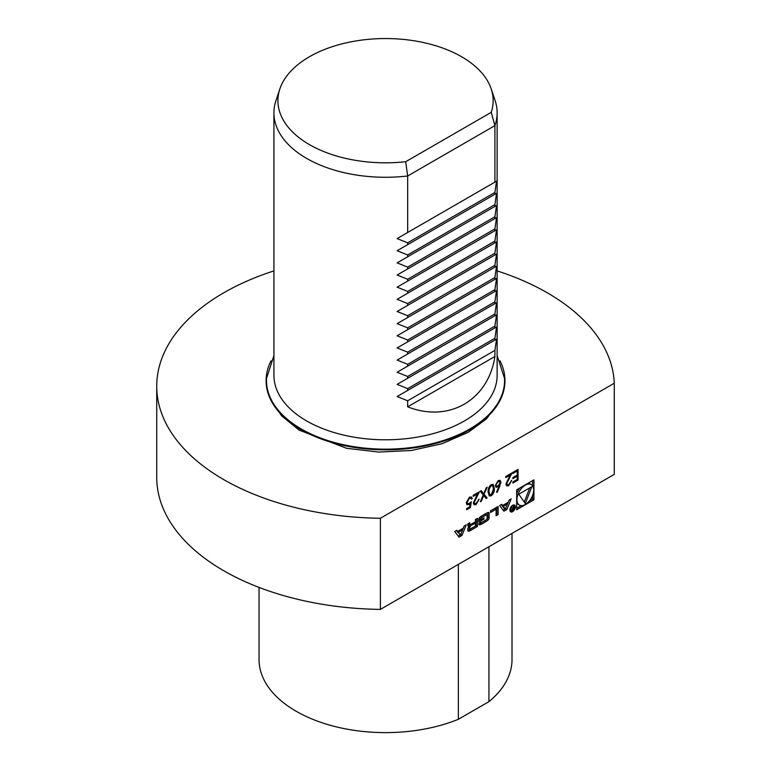 <?xml version="1.0" encoding="UTF-8"?>
<svg xmlns="http://www.w3.org/2000/svg" width="771" height="771" viewBox="0 0 771 771"><rect width="100%" height="100%" fill="white"/><g stroke="black" fill="none" stroke-linecap="round" stroke-linejoin="round"><path stroke-width="1.16" d="M508.735 484.602L511.703 480.439L508.696 485.72L506.749 485.981L505.911 484.169L510.084 475.109L505.795 477.577L505.795 476.488L512.05 472.874L506.74 483.6L507.279 484.766L508.735 484.602M491.272 484.602L493.18 484.41L494.346 488.409C494.616 491.272 493.594 493.729 491.272 495.782L489.315 495.975L488.091 492.023C487.86 489.122 488.92 486.655 491.272 484.602M476.16 503.415L479.119 499.251L476.121 504.523L474.165 504.783L473.336 502.971L477.5 493.912L473.221 496.389L473.221 495.3L479.475 491.686L474.165 502.413L474.695 503.569L476.16 503.415M516.676 489.816L516.676 509.766L533.946 499.791L533.946 479.851L516.676 489.816M614.265 474.377L380.392 609.398L380.392 518.266L614.265 383.245L614.265 474.377M459.015 537.136L461.983 535.421L466.262 524.839L464.113 526.073L463.246 528.222L457.752 531.402L456.875 530.255L454.736 531.489L459.015 537.136M468.874 531.171A13.782 7.951 120 0 0 471.014 530.207L477.49 526.477L477.49 518.353L475.456 519.529L475.456 521.765L470.705 524.511A1.234 0.713 120 0 1 470.088 524.569A1.234 0.713 120 0 1 469.828 524.001L469.828 522.777L467.804 523.943L467.804 525.186A1.937 1.118 120 0 0 468.209 526.073A1.937 1.118 120 0 0 468.874 526.111A13.782 7.951 120 0 0 470.175 525.591L470.175 525.793A13.782 7.951 120 0 0 468.874 526.776A1.937 1.118 120 0 0 467.804 528.945L467.804 530.246A1.937 1.118 120 0 0 468.209 531.132A1.937 1.118 120 0 0 468.874 531.171L467.833 530.573M479.899 524.81A13.782 7.951 120 0 0 482.039 523.846L485.913 521.61A13.782 7.951 120 0 0 488.053 520.097A1.937 1.118 120 0 0 489.122 517.939L489.122 513.457A1.937 1.118 120 0 0 488.727 512.57A1.937 1.118 120 0 0 488.053 512.532A13.782 7.951 120 0 0 485.913 513.486L482.039 515.732A13.782 7.951 120 0 0 479.899 517.235A1.937 1.118 120 0 0 478.83 519.403L478.83 522.044L484.024 519.047L484.024 517.881L480.853 519.712L480.853 519.056A1.234 0.713 120 0 1 481.73 517.543L486.222 514.951A1.234 0.713 120 0 1 486.838 514.883A1.234 0.713 120 0 1 487.099 515.452L487.099 518.276A1.234 0.713 120 0 1 486.222 519.799L481.73 522.391A1.234 0.713 120 0 1 481.114 522.449A1.234 0.713 120 0 1 480.892 522.16L478.83 523.875A1.937 1.118 120 0 0 479.225 524.772A1.937 1.118 120 0 0 479.899 524.81L478.858 524.213M496.081 509.255L496.081 515.741L498.105 514.565L498.105 506.451L490.462 510.865L490.462 512.493L496.081 509.255L494.76 508.494L490.462 510.98M515.413 506.875A3.903 2.255 120 0 0 514.604 505.092A3.903 2.255 120 0 0 510.701 507.347A3.903 2.255 120 0 0 510.701 511.857A3.903 2.255 120 0 0 513.708 510.807A3.903 2.255 120 0 0 515.413 506.875M501.796 504.321L499.647 505.554L503.926 511.212L506.904 509.496L511.173 498.904L509.033 500.148L508.166 502.297L502.663 505.468L501.796 504.321M470.387 507.569L466.609 509.747L466.609 508.658L469.741 506.846L470.233 503.762L467.11 504.841L466.253 502.788L469.462 497.189L471.418 496.967L472.276 498.567L471.447 499.049L470.936 498.143L469.414 498.307L467.081 502.355L467.631 503.675L469.298 503.424L471.332 501.699L470.387 507.569L466.609 509.438M484.198 494.384L487.089 497.921L486.135 498.471L483.725 495.512L481.316 501.256L480.362 501.805L483.244 494.934L480.237 491.243L481.191 490.693L483.725 493.797L486.25 487.773L487.205 487.224L483.937 494.23L487.089 497.921M499.926 485.932L497.179 492.37L496.543 492.158L498.972 486.462L496.071 487.311L495.29 485.537L498.172 480.622L500.148 480.4L500.957 482.251L497.179 492.37M518.073 469.404L518.073 480.034L512.879 483.031L512.879 481.942L517.245 479.417L517.245 476.15L512.879 478.666L512.879 477.577L517.245 475.061L517.245 470.965L512.879 473.49L512.879 472.401L518.073 469.404M458.369 564.372L458.369 719.295A126.483 73.023 180 0 1 327.28 724.412A126.483 73.023 180 0 1 259.046 659.591L259.046 587.406M494.915 356.472C488.284 400.284 448.934 423.009 407.666 406.837L494.915 356.472L494.915 350.391L407.666 400.766L397.113 396.535L496.534 339.134L494.915 350.391M407.666 327.868L397.113 323.637L496.534 266.236L494.915 277.493L407.666 327.868L407.666 329.689L496.534 278.379L494.915 289.645L407.666 340.011L397.113 335.78L407.666 329.689M496.534 266.236L397.113 323.637M494.915 277.493L494.915 279.314M496.534 278.379L397.113 335.78M407.666 341.832L496.534 290.532L494.915 301.798L407.666 352.164L397.113 347.933L407.666 341.832L407.666 340.011M494.915 289.645L494.915 291.467M496.534 290.532L397.113 347.933M407.666 353.985L496.534 302.685L494.915 313.942L407.666 364.317L397.113 360.086L407.666 353.985L407.666 352.164M494.915 301.798L494.915 303.62M496.534 302.685L397.113 360.086M407.666 366.138L496.534 314.838L494.915 326.094L407.666 376.47L397.113 372.239L407.666 366.138L407.666 364.317M494.915 313.942L494.915 315.763M496.534 314.838L397.113 372.239M407.666 378.291L496.534 326.981L494.915 338.247L407.666 388.613L397.113 384.382L407.666 378.291L407.666 376.47M494.915 326.094L494.915 327.916M407.666 406.837L407.666 400.766M496.534 326.981L397.113 384.382M494.915 338.247L494.915 340.069M407.666 390.434L407.666 388.613M496.534 339.134L397.113 396.535M407.666 293.24L496.534 241.93L494.915 253.196L407.666 303.562L397.113 299.331L407.666 293.24L407.666 291.419L397.113 287.178L407.666 281.087L407.666 279.266L397.113 275.035L407.666 268.934L407.666 267.113L397.113 262.882L407.666 256.782L407.666 254.96L397.113 250.729L407.666 244.638L407.666 242.817L397.113 238.586L407.666 232.485L407.666 175.99L494.915 125.615L494.915 182.11L496.534 181.185L494.915 192.442L407.666 242.817M407.666 305.383L496.534 254.083L494.915 265.34L407.666 315.715L397.113 311.484L407.666 305.383L407.666 303.562M494.915 253.196L494.915 255.018M407.666 317.536L407.666 315.715M494.915 265.34L494.915 267.161M496.534 254.083L397.113 311.484M407.666 281.087L496.534 229.787L494.915 241.044L407.666 291.419M494.915 241.044L494.915 242.865M496.534 241.93L397.113 299.331M407.666 268.934L496.534 217.634L494.915 228.891L407.666 279.266M494.915 228.891L494.915 230.712M496.534 229.787L397.113 287.178M407.666 256.782L496.534 205.481L494.915 216.738L407.666 267.113M494.915 216.738L494.915 218.569M496.534 217.634L397.113 275.035M407.666 244.638L496.534 193.328L494.915 204.594L407.666 254.96M494.915 204.594L494.915 206.416M496.534 205.481L397.113 262.882M494.915 192.442L494.915 194.263M496.534 193.328L397.113 250.729M407.666 232.485L494.915 182.11M496.534 181.185L397.113 238.586M405.71 161.717L407.666 175.99A111.602 64.436 0 0 1 273.927 112.836A111.602 64.436 0 0 1 275.941 100.625L279.863 88.916A107.622 62.133 180 0 1 385.529 38.55A107.622 62.133 180 0 1 491.194 88.916A107.622 62.133 180 0 1 491.243 112.335L405.71 161.717A107.622 62.133 180 0 1 279.863 88.916M273.927 112.836L273.927 375.352A111.602 64.436 0 0 0 342.816 434.883A111.602 64.436 0 0 0 464.45 420.918A111.602 64.436 0 0 0 497.131 375.352L497.131 112.836A111.602 64.436 0 0 1 494.915 125.615L491.243 112.335M497.131 112.836A111.602 64.436 0 0 0 495.117 100.625L491.194 88.916M380.392 518.266A228.794 132.092 180 0 1 156.735 386.213A228.794 132.092 180 0 1 273.927 270.9M497.131 270.9A228.794 132.092 180 0 1 614.265 383.245M156.735 386.213L156.735 477.336A228.794 132.092 0 0 0 380.392 609.398M458.369 719.295L488.939 701.649L488.939 546.726M512.011 533.407L512.011 659.591A126.483 73.023 180 0 1 488.939 701.649M497.131 355.537L504.513 378.378A119.033 68.725 180 0 1 469.703 429.033A119.033 68.725 180 0 1 338.324 443.527A119.033 68.725 180 0 1 266.544 378.378L273.927 355.537M499.993 360.809A119.409 68.937 180 0 1 504.938 380.44A119.409 68.937 180 0 1 469.963 429.187A119.409 68.937 180 0 1 339.838 444.135A119.409 68.937 180 0 1 266.12 380.44A119.409 68.937 180 0 1 271.064 360.809M504.938 380.672A119.409 68.937 180 0 1 504.938 380.893A119.409 68.937 180 0 1 469.963 429.64A119.409 68.937 180 0 1 339.838 444.588A119.409 68.937 180 0 1 266.12 380.893A119.409 68.937 180 0 1 266.12 380.672M529.378 500.909L532.626 499.03L532.626 495.271M532.626 485.884L532.626 480.603M532.626 499.03L533.946 499.791M516.676 508.243L521.244 505.603M531.229 484.545A11.844 6.833 120 0 0 519.384 491.387A11.844 6.833 120 0 0 519.384 505.063A11.844 6.833 120 0 0 528.511 501.892A11.844 6.833 120 0 0 533.677 489.97A11.844 6.833 120 0 0 531.229 484.545L529.918 483.793A11.844 6.833 120 0 0 528.058 483.244M519.924 487.937A11.844 6.833 120 0 0 516.676 493.575M516.676 502.971A11.844 6.833 120 0 0 518.073 504.301L519.384 505.063M531.845 486.665L518.767 494.221L525.311 503.53L531.845 486.665M524.27 502.056L529.773 487.86M460.499 535.035L458.427 532.289L462.571 529.899L460.499 535.035L457.107 531.537L458.427 532.289M461.463 529.253L462.571 529.899M457.752 531.402L456.365 530.554M460.644 534.679L464.142 526.053M460.673 534.66L461.983 535.421M458.215 536.086L460.268 534.901M468.961 524.887L470.175 525.591M467.804 525.273A13.782 7.951 120 0 0 468.864 524.829M468.556 523.509A1.234 0.713 120 0 0 468.768 523.808L470.088 524.569M467.804 530.332A13.782 7.951 120 0 0 469.693 529.455L476.17 525.716L476.17 519.114M476.17 525.716L477.49 526.477M470.705 526.024A1.234 0.713 120 0 0 469.828 527.537L469.828 528.251A1.234 0.713 120 0 0 470.088 528.81A1.234 0.713 120 0 0 470.705 528.752L475.456 526.005L475.456 523.287L470.223 525.755M470.088 528.81L468.768 528.058A1.234 0.713 120 0 1 468.517 527.489L468.517 527.142M474.146 522.526L475.456 523.287M470.657 524.531L469.549 525.176M486.838 514.883L485.528 514.122A1.234 0.713 120 0 0 484.911 514.19L486.222 514.951M480.641 516.647L484.911 514.19M479.976 517.177A1.234 0.713 120 0 0 479.543 518.295L480.853 519.056M480.853 519.712L479.543 518.295M483.012 518.469L484.024 519.047M478.83 520.521L480.545 519.529M486.665 519.403A13.782 7.951 120 0 0 486.742 519.336A1.937 1.118 120 0 0 487.812 517.177L487.812 512.696A1.937 1.118 120 0 0 487.812 512.609M478.83 523.962A13.782 7.951 120 0 0 480.719 523.085L484.602 520.849A13.782 7.951 120 0 0 486 519.924M496.081 514.218L496.794 513.804L496.794 507.212M496.794 513.804L498.105 514.565M514.883 507.183A3.161 1.821 120 0 0 514.228 505.737A3.161 1.821 120 0 0 511.067 507.559A3.161 1.821 120 0 0 511.067 511.212A3.161 1.821 120 0 0 513.505 510.363A3.161 1.821 120 0 0 514.883 507.183M514.064 505.641A3.903 2.255 120 0 0 513.833 504.909M510.151 511.279A3.903 2.255 120 0 0 510.903 511.115M511.491 510.161L512.484 510.662L513.727 509.949L513.727 506.046L512.927 508.234L511.269 507.463L512.281 508.629L511.491 510.161L512.484 510.662L511.491 510.094M512.927 508.234L511.337 507.424M513.37 509.689L512.079 510.257L513.37 508.426L513.37 509.689M502.663 505.468L501.275 504.62M505.554 508.744L509.062 500.128M505.583 508.735L506.904 509.496M503.126 510.151L505.178 508.966M505.41 509.101L503.338 506.364L507.482 503.964L505.41 509.101L504.099 508.34L502.027 505.603L503.338 506.364M506.374 503.328L507.482 503.964M469.154 504.6L470.233 503.762M468.884 504.446L466.985 504.754M471.283 496.9L472.276 498.567M472.006 498.413L471.38 498.779M470.792 498.076L469.414 498.307M469.154 498.162L467.081 502.355M466.821 502.2L467.505 503.588M470.985 502.046L470.117 507.414M478.858 499.097L476.121 504.523M475.852 504.379L474.03 504.697M473.221 496.081L477.5 493.912M478.964 491.985L475.9 498.143M475.64 497.999L474.165 502.413M473.895 502.258L474.579 503.492M486.829 497.767L485.961 498.268M481.316 501.256L483.725 495.512M481.056 501.102L480.526 501.401M481.104 490.751L483.725 493.797M486.771 487.474L483.937 494.23M493.045 484.342L494.346 488.409M494.086 488.255C494.356 491.117 493.334 493.575 491.002 495.628L491.272 495.782M491.002 495.628L489.19 495.898M492.505 485.537L490.982 485.557L489.007 488.525L488.65 491.397L489.739 494.731M491.243 494.703L493.517 488.891L492.65 485.605L491.243 485.711L489.267 488.679L488.92 491.551L489.864 494.818L491.243 494.703M498.018 487.108L498.972 486.462M497.758 486.964L495.946 487.233M500.003 480.333L500.957 482.251M500.697 482.097L499.666 485.778M499.483 481.509L497.864 481.586L495.859 484.853L496.505 486.019M496.119 485.007L496.62 486.096L498.191 485.923L500.128 482.685L499.627 481.576L498.124 481.74L495.859 484.853M511.433 480.285L508.696 485.72M508.436 485.566L506.614 485.894M505.795 477.278L510.084 475.109M511.539 473.172L508.484 479.34M508.214 479.186L506.74 483.6M506.48 483.446L507.154 484.68M517.813 469.549L518.073 480.034M517.813 479.88L512.879 482.723M512.879 478.367L517.245 476.15M512.879 473.182L517.245 470.965M467.833 525.514L468.874 526.111M468.768 523.393L469.828 524.001M469.693 529.455L471.014 530.207M468.729 526.901L469.828 527.537M468.517 527.489L469.828 528.251M480.449 516.801L481.73 517.543M487.812 512.696L489.122 513.457M487.812 517.177L489.122 517.939M486.742 519.336L488.053 520.097M484.602 520.849L485.913 521.61M480.719 523.085L482.039 523.846M271.064 400.525L281.627 415.858L299.129 430.112L346.632 448.308L378.706 452.057L411.28 450.505L441.918 443.759L468.344 432.271L486.578 418.769L499.993 400.525M468.932 524.82L470.243 525.581M509.92 510.547L511.067 511.212M513.081 505.072L514.228 505.737M511.125 507.549L512.445 508.311M511.501 509.93L512.079 510.257"/></g></svg>
